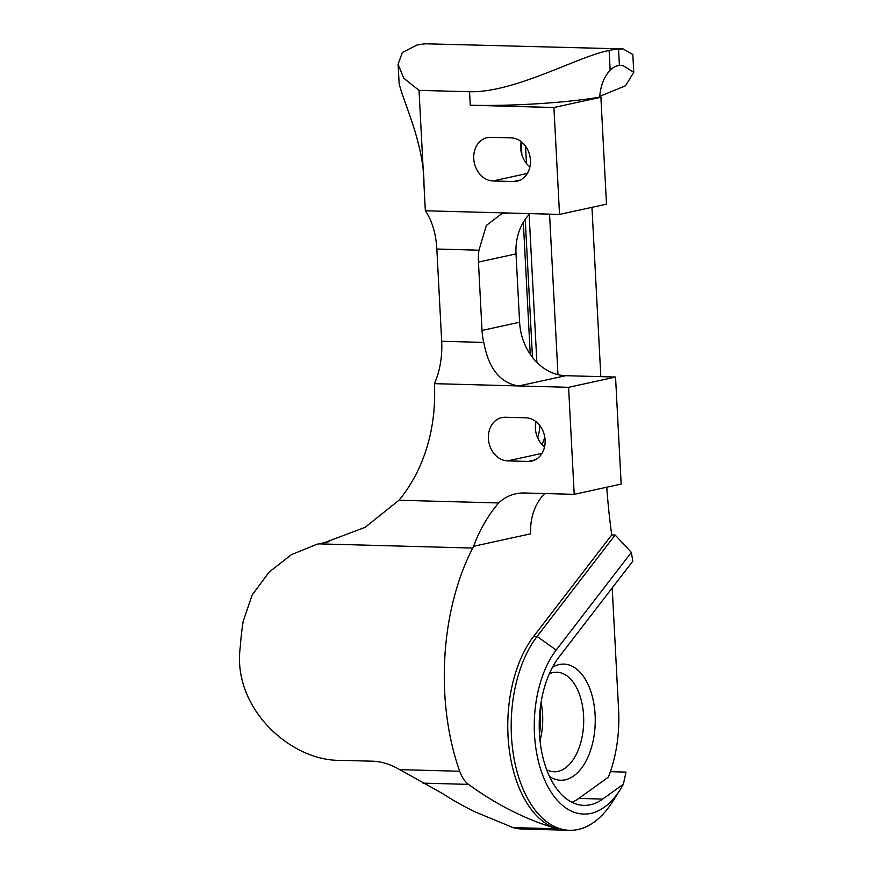 <?xml version="1.0" encoding="UTF-8"?>
<svg xmlns="http://www.w3.org/2000/svg" width="874" height="874" viewBox="0 0 874 874"><rect width="100%" height="100%" fill="white"/><g stroke="black" fill="none" stroke-linecap="round" stroke-linejoin="round"><path stroke-width="1.31" d="M399.123 83.249L398.085 64.294L403.777 78.223L419.028 90.372L423.966 184.589C424.338 143.522 402.302 99.723 399.123 83.249M599.673 96.38L625.544 85.772L633.759 72.356L622.954 65.506L619.415 65.594A167.852 95.31 91.6 0 0 618.912 65.626A31.617 17.95 91.6 0 0 617.339 65.845A31.617 17.95 91.6 0 0 610.161 70.204C604.109 76.562 600.602 85.554 599.64 97.167L601.028 97.211A31.617 17.95 91.6 0 0 601.094 101.133L606.49 204.145L559.524 214.425L425.343 210.765A58.088 32.983 -88.4 0 1 436.847 249.035L441.676 341.264A58.088 32.983 -88.4 0 1 434.4 383.653A164.454 134.05 77.7 0 1 398.948 500.245L365.103 527.35L323.73 542.918L316.814 544.305L291.271 554.739L268.984 572.251L252.127 595.074L243.103 621.643A184.447 104.738 91.6 0 0 240.241 647.306C232.036 708.41 291.37 761.702 341.013 760.336L372.761 761.21C381.599 761.538 390.591 764.346 399.724 769.633L442.015 793.221A729.091 414.014 -88.4 0 0 475.369 812.001L513.027 827.602A107.884 61.267 91.6 0 0 521.953 829L569.542 830.3A107.884 61.267 -88.4 0 1 513.628 755.988A107.884 61.267 -88.4 0 1 537.106 636.436L615.132 535.008L631.345 552.379A438.191 248.828 91.6 0 0 632.82 561.119L559.054 656.997A82.571 46.89 -88.4 0 0 541.093 748.494A82.571 46.89 -88.4 0 0 583.887 805.369A82.571 46.89 -88.4 0 0 590.431 804.746A82.571 46.89 -88.4 0 0 602.71 799.076L578.806 798.421A82.571 46.89 -88.4 0 1 572.011 802.321M552.466 667.288A58.088 32.983 -88.4 0 1 559.218 664.546A58.088 32.983 -88.4 0 1 595.118 714.987A58.088 32.983 -88.4 0 1 565.26 779.805A58.088 32.983 -88.4 0 1 549.495 776.44M546.72 769.83A49.796 28.274 91.6 0 0 554.05 771.764A49.796 28.274 91.6 0 0 558.005 771.381A49.796 28.274 91.6 0 0 583.701 719.28A49.796 28.274 91.6 0 0 556.771 672.215A49.796 28.274 91.6 0 0 552.827 672.587A49.796 28.274 91.6 0 0 549.342 673.734M539.466 734.084A58.088 32.983 91.6 0 0 540.154 709.043M541.061 702.477A49.796 28.274 -88.4 0 1 540.023 740.682M631.345 552.379L556.203 650.048A91.289 51.839 91.6 0 0 537.466 757.179A91.289 51.839 91.6 0 0 590.89 813.388A91.289 51.839 91.6 0 0 620.092 789.867A91.289 51.839 91.6 0 0 623.402 784.164L625.97 772.103L610.402 771.676M620.092 789.867L612.598 801.676A107.884 61.267 -88.4 0 1 578.096 829.481A107.884 61.267 -88.4 0 1 569.542 830.3M549.56 214.152L557.973 374.651M544.71 493.548A52.702 42.957 -102.3 0 0 530.693 533.806L473.61 546.294A58.088 32.983 -88.4 0 1 472.725 548.064A184.447 104.738 91.6 0 0 459.702 771.261A34.851 19.796 91.6 0 0 468.519 784.382A729.091 414.014 91.6 0 0 557.197 828.803A107.884 61.267 -88.4 0 1 509.105 748.286A107.884 61.267 -88.4 0 1 533.686 636.348L611.724 534.921A438.191 248.828 -88.4 0 1 606.764 487.222M600.831 376.639L591.96 207.324M423.966 184.589L425.343 210.765M523.329 222.28L530.245 354.32M530.037 213.617A52.702 42.957 -102.3 0 0 516.021 253.886L519.604 322.222A52.702 42.957 -102.3 0 0 565.697 375.689L615.547 377.044L621.163 484.076L574.196 494.345L524.345 492.991A52.702 42.957 77.7 0 0 515.824 493.788A52.702 42.957 77.7 0 0 498.628 502.954C487.889 515.616 479.553 530.07 473.61 546.294M516.021 253.886L478.449 262.102L482.022 330.438L519.604 322.222M619.415 65.594L618.552 49.064L623.042 48.911L425.977 43.809A184.447 104.738 91.6 0 0 416.559 45.219L402.335 52.495L398.085 64.294M490.707 137.316A21.992 17.928 -102.3 0 0 487.146 137.655A21.992 17.928 -102.3 0 0 473.959 160.816A21.992 17.928 -102.3 0 0 492.991 180.951L513.475 181.519A21.992 17.928 -102.3 0 0 517.037 181.18A21.992 17.928 -102.3 0 0 530.223 158.019A21.992 17.928 -102.3 0 0 511.192 137.884L490.707 137.316M599.64 97.167A101.668 11.646 177 0 1 470.267 105.23L553.919 107.513L559.524 214.425M470.267 105.23L469.567 91.748L419.028 90.372M618.552 49.064A184.447 104.738 91.6 0 0 609.123 50.474C577.703 56.449 515.114 92.786 469.567 91.748M553.919 107.513L601.028 97.211M505.38 417.248A21.992 17.928 -102.3 0 0 501.818 417.575A21.992 17.928 -102.3 0 0 488.621 440.736A21.992 17.928 -102.3 0 0 507.663 460.882L528.147 461.439A21.992 17.928 -102.3 0 0 531.698 461.101A21.992 17.928 -102.3 0 0 544.895 437.94A21.992 17.928 -102.3 0 0 525.864 417.805L505.38 417.248M434.4 383.653L568.581 387.313L574.196 494.345M615.547 377.044L568.581 387.313M623.402 784.164L602.71 799.076M612.204 587.907L618.595 709.841A99.592 56.548 91.6 0 1 608.402 777.095L578.806 798.421M611.724 534.921L615.132 535.008M623.042 48.911L632.831 54.483L633.759 72.356M535.915 421.607A21.992 17.928 -102.3 0 0 544.568 446.811M521.243 141.675A21.992 17.928 -102.3 0 0 529.906 166.879M565.697 375.689L518.741 385.958C500.245 383.118 488.599 368.599 483.803 342.422A52.702 42.957 77.7 0 1 482.022 330.438M478.449 262.102A52.702 42.957 77.7 0 1 478.963 250.193L486.37 225.437L501.72 213.737L509.673 213.059M525.547 146.166L526.454 163.504M529.131 214.556L536.876 362.382M539.87 425.627A31.125 17.677 -88.4 0 1 537.707 437.885M544.786 437.229A31.125 17.677 -88.4 0 1 541.967 444.396M535.423 428.861A47.72 27.094 91.6 0 0 535.729 422.557M532.474 357.39L525.241 219.33M521.854 154.829L521.188 141.959M328.558 541.771L318.977 543.868L472.725 548.064M610.161 70.204L609.123 50.474M398.948 500.245L498.628 502.954M459.702 771.261L399.724 769.633M468.519 784.382L422.994 783.137M556.203 650.048L537.106 636.436L533.686 636.348M557.197 828.803L513.027 827.602M542.011 453.366L507.663 460.882M535.074 459.921L528.147 461.439M527.339 173.445L492.991 180.951M520.401 180L513.475 181.519M436.847 249.035L478.963 250.193M441.676 341.264L483.803 342.422M329.487 541.53L316.814 544.305"/></g></svg>
